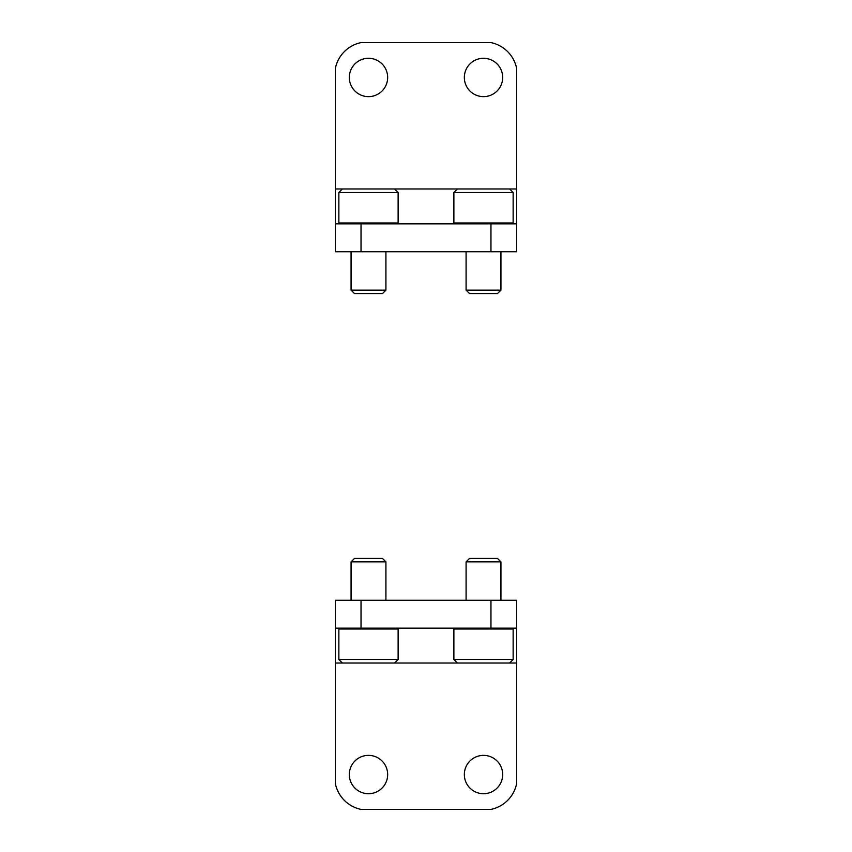 <?xml version="1.0" encoding="UTF-8"?>
<svg xmlns="http://www.w3.org/2000/svg" width="852" height="852" viewBox="0 0 852 852"><rect width="100%" height="100%" fill="white"/><g stroke="black" fill="none" stroke-linecap="round" stroke-linejoin="round"><path stroke-width="1.28" d="M490.965 251.723L490.965 223.842L516.621 223.842L516.621 251.723L361.035 251.723L361.035 223.842L335.379 223.842L335.379 68.256A33.111 33.111 0 0 1 361.035 42.6L490.965 42.6A33.111 33.111 0 0 1 516.621 68.256L516.621 188.984L335.379 188.984M335.379 223.842L335.379 251.723L361.035 251.723M490.965 223.842L361.035 223.842M368.49 58.287A19.17 19.17 0 0 1 385.093 87.042A19.17 19.17 0 0 1 351.887 87.042A19.17 19.17 0 0 1 368.49 58.287M483.51 58.287A19.17 19.17 0 0 1 500.113 87.042A19.17 19.17 0 0 1 466.907 87.042A19.17 19.17 0 0 1 483.51 58.287M516.621 223.842L516.621 188.984M398.118 192.477L338.862 192.477L338.862 222.968L398.118 222.968L398.118 192.477L394.636 188.984M385.913 251.723L385.913 290.138L351.067 290.138L351.067 251.723M385.913 290.138L382.495 293.557L354.485 293.557L351.067 290.138M513.138 192.477L453.882 192.477L453.882 222.968L513.138 222.968L513.138 192.477L509.656 188.984M500.933 251.723L500.933 290.138L466.087 290.138L466.087 251.723M500.933 290.138L497.515 293.557L469.505 293.557L466.087 290.138M361.035 600.277L361.035 628.158L335.379 628.158L335.379 600.277L490.965 600.277L490.965 628.158L516.621 628.158L516.621 783.744A33.111 33.111 0 0 1 490.965 809.4L361.035 809.4A33.111 33.111 0 0 1 335.379 783.744L335.379 663.016L516.621 663.016M516.621 600.277L516.621 628.158L516.621 600.277L490.965 600.277M361.035 628.158L490.965 628.158M483.51 793.713A19.17 19.17 0 0 1 466.907 764.958A19.17 19.17 0 0 1 500.113 764.958A19.17 19.17 0 0 1 483.51 793.713M368.49 793.713A19.17 19.17 0 0 1 351.887 764.958A19.17 19.17 0 0 1 385.093 764.958A19.17 19.17 0 0 1 368.49 793.713M335.379 628.158L335.379 663.016M453.882 659.523L513.138 659.523L513.138 629.032L453.882 629.032L453.882 659.523L457.364 663.016M466.087 600.277L466.087 561.862L500.933 561.862L500.933 600.277M466.087 561.862L469.505 558.443L497.515 558.443L500.933 561.862M338.862 659.523L398.118 659.523L398.118 629.032L338.862 629.032L338.862 659.523L342.344 663.016M351.067 600.277L351.067 561.862L385.913 561.862L385.913 600.277M351.067 561.862L354.485 558.443L382.495 558.443L385.913 561.862M342.344 188.984L338.862 192.477M397.245 223.842L398.118 222.968M339.735 223.842L338.862 222.968M457.364 188.984L453.882 192.477M512.265 223.842L513.138 222.968M454.755 223.842L453.882 222.968M509.656 663.016L513.138 659.523M454.755 628.158L453.882 629.032M512.265 628.158L513.138 629.032M394.636 663.016L398.118 659.523M339.735 628.158L338.862 629.032M397.245 628.158L398.118 629.032"/></g></svg>
